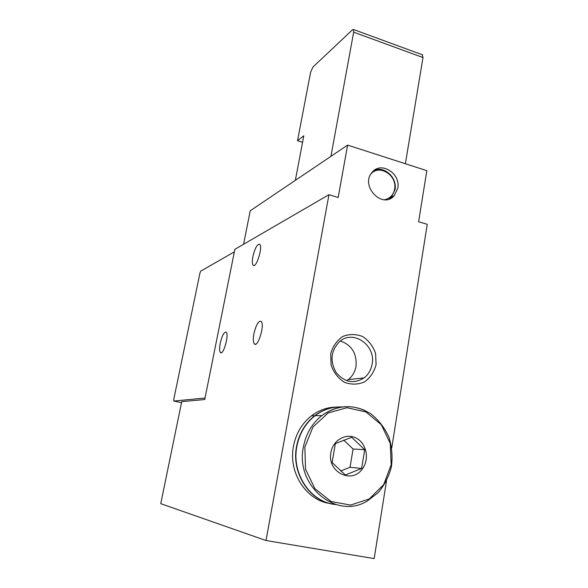 <?xml version="1.0" encoding="UTF-8"?>
<svg xmlns="http://www.w3.org/2000/svg" width="588" height="588" viewBox="0 0 588 588"><rect width="100%" height="100%" fill="white"/><g stroke="black" fill="none" stroke-linecap="round" stroke-linejoin="round"><path stroke-width="0.88" d="M397.775 188.248C400.957 173.585 381.156 160.958 372.255 172.188C359.628 185.411 382.222 209.622 394.114 195.811L397.775 188.248M376.077 364.685L375.622 353.52C373.079 346.259 368.764 340.599 362.671 336.534C355.975 333.925 349.323 333.903 342.731 336.483C336.814 340.562 332.808 346.31 330.721 353.719L331.11 365.089C333.719 372.505 338.144 378.238 344.384 382.288C351.205 384.802 357.886 384.692 364.428 381.965C370.234 377.768 374.115 372.006 376.077 364.685M328.942 194.694L234.869 249.334L204.727 399.539L181.729 401.633L160.752 503.666L266.004 540.512L328.942 194.694L338.188 197.48L347.604 145.104L426.829 170.652L418.612 221.727L427.248 224.329L391.755 447.843M266.004 540.512L374.166 558.6L386.492 480.999M347.604 145.104L250.238 210.776L243.572 244.277M220.228 343.216C222.139 335.329 224.131 331.669 226.218 332.242C229.32 334.763 223.153 356.122 220.382 352.499C219.398 351.102 219.346 348.008 220.228 343.216M252.869 256.618C254.994 247.989 257.279 243.88 259.727 244.299C263.093 246.842 256.118 268.907 253.134 265.232C252.142 263.968 252.054 261.101 252.869 256.618M253.92 333.69C256.096 324.686 258.514 320.578 261.168 321.364C265.048 324.51 257.845 348.265 254.361 343.884C253.149 342.275 253.002 338.879 253.92 333.69M330.926 156.357L353.667 32.178L353.469 29.488L352.491 29.782L312.912 67.069L310.589 72.405L297.521 140.694L303.812 135.791L295.338 180.362M405.382 163.736L423 57.558L422.316 54.765M297.521 140.694L302.577 142.303M234.369 251.848L200.758 271.119L199.964 273.023L173.769 399.34L173.827 401.038L205.028 398.025M346.655 380.679L348.221 379.613C352.396 376.335 354.99 371.939 355.997 366.42C356.997 353.542 351.786 345.068 340.364 341.003M372.094 364.215C376.166 345.06 352.793 328.964 339.21 341.937C330.801 350.985 329.809 361.201 336.218 372.608C344.553 382.391 353.851 384.155 364.112 377.9C368.411 374.505 371.072 369.948 372.094 364.215M384.486 199.729C389.991 198.568 393.365 195.04 394.607 189.145C397.554 175.614 379.436 163.795 370.969 173.916M389.16 199.023L391.373 197.171L395.026 189.652C397.503 177.841 384.309 165.559 374.181 170.395M330.934 452.451C332.948 439.912 346.317 432.57 356.409 438.185C366.625 443.492 369.698 459.441 362.296 468.974C351.661 484.63 326.759 471.782 330.934 452.451M364.692 449.702L361.605 468.467L345.354 475.008L332.117 462.543L335.358 443.595L351.683 437.288L364.692 449.702L353.079 449.011L343.715 440.118M335.807 504.541C310.846 502.622 291.295 473.766 296.852 446.483C299.365 433.599 305.422 423.345 315.014 415.738C323.349 409.469 332.485 406.551 342.422 406.977M332.044 503.953C308.575 499.998 291.354 472.333 296.55 446.461C299.071 433.591 305.121 423.345 314.705 415.745C323.084 409.446 332.264 406.536 342.253 406.999M330.199 503.548C306.223 500.498 288.135 472.539 293.456 446.277C295.962 433.51 301.967 423.353 311.493 415.819C319.122 410.056 327.509 407.146 336.637 407.08M340.665 471.017L350.029 467.269L361.605 468.467M350.029 467.269L353.079 449.011M353.667 32.178L423 57.558M173.827 401.038L181.516 402.662M304.841 447.115L312.948 427.042L328.045 413.019L346.949 407.705L365.912 411.923L381.296 424.69L390.27 443.484L391.16 464.77L383.729 484.541L369.279 498.969L350.485 505.085L331.029 501.468L314.911 488.65L305.517 469.187L304.841 447.115M315.014 415.738L321.827 415.584C336.689 405.426 352.837 402.721 370.999 413.959C378.819 420.17 384.853 428.042 389.102 437.568C391.961 447.314 392.718 457.111 391.365 466.96C388.837 476.596 384.471 485.129 378.275 492.56L367.14 501.101C336.402 520.049 294.963 485.717 303.415 446.887C305.966 433.768 312.096 423.331 321.827 415.584C335.586 405.72 349.97 404.037 364.972 410.534M254.361 343.884L255.626 344.186M253.134 265.232L254.038 265.467M220.382 352.499L221.316 352.712M353.469 29.488L422.61 54.868M348.221 379.613L364.112 377.9M391.373 197.171L394.114 195.811M314.705 415.745L311.493 415.819"/></g></svg>
